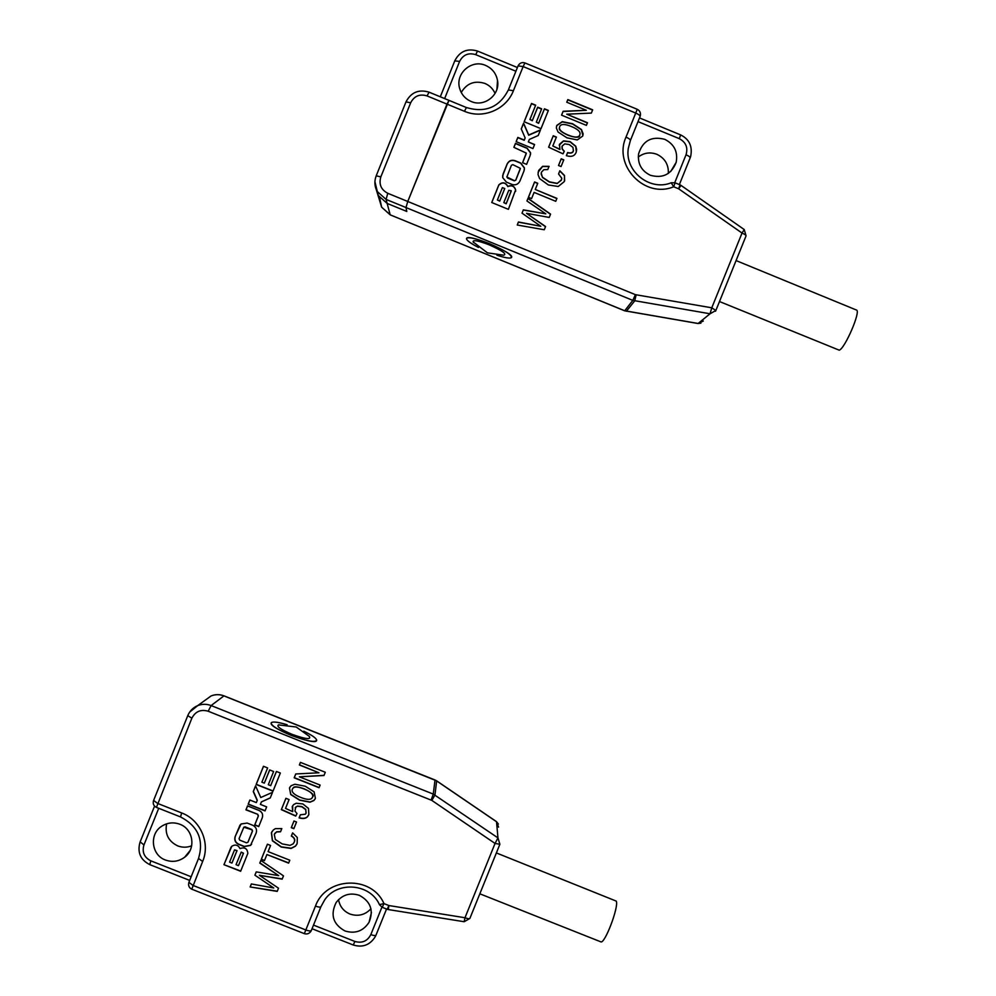 <?xml version="1.0" encoding="UTF-8"?>
<svg xmlns="http://www.w3.org/2000/svg" width="996" height="996" viewBox="0 0 996 996"><rect width="100%" height="100%" fill="white"/><g stroke="black" fill="none" stroke-linecap="round" stroke-linejoin="round"><path stroke-width="1.49" d="M370.948 908.788C365.059 914.975 358.05 916.718 349.945 914.029C343.57 911.24 339.773 906.447 338.528 899.637M191.668 845.803C187.011 847.621 182.355 847.646 177.674 845.878C168.399 841.296 164.714 833.951 166.643 823.829M498.56 827.116L496.469 821.625L436.622 780.827L223.888 695.88C219.63 694.262 215.385 694.274 211.14 695.918L204.616 700.636M189.663 712.09L197.706 705.616C202.163 703.886 206.633 703.861 211.115 705.566L433.26 794.086L497.963 837.897L499.88 844.259L495.049 843.45L497.963 837.897L496.531 821.737L436.646 780.926L434.966 794.982L431.828 800.398L208.189 711.231C200.843 709.115 195.403 711.43 191.867 718.178L156.434 807.383L180.525 816.932L181.683 812.948C200.532 819.969 210.505 843.102 202.649 861.478L191.78 889.191L304.328 933.638L305.822 929.978C308.872 931.073 310.715 931.223 311.35 930.438L310.789 931.484C309.071 933.738 306.917 934.447 304.328 933.638M379.439 904.642L383.946 903.584L388.913 905.551L388.278 909.56L464.161 921.723L464.983 917.739C467.921 918.822 469.564 919.009 469.925 918.3L469.925 918.25M256.146 833.129C257.18 829.593 256.047 826.979 252.772 825.286L247.145 823.057L241.044 823.991L235.168 836.516C234.135 840.051 235.268 842.666 238.554 844.347L244.182 846.588L250.519 845.442L256.146 833.129M280.349 773.021L276.402 771.452L270.675 785.657L268.298 784.724L273.626 771.514L269.655 769.92L264.326 783.142L261.886 782.171L267.625 767.941L263.467 766.285L256.146 784.462L273.029 791.16L280.349 773.021M257.615 814.504L258.3 816.073L254.69 824.999L258.711 826.593L262.272 817.766C263.23 814.504 262.185 812.089 259.159 810.52L247.531 805.913L245.937 809.873L257.74 814.317L258.425 815.886L254.814 824.813L258.798 826.394M272.531 792.318L260.753 797.522L255.574 785.856L253.27 791.571L257.18 800.448L256.321 802.589L249.859 800.025L248.166 804.22L265.036 810.906L266.654 806.885L260.392 804.395L261.413 801.892L270.252 797.958L272.531 792.318M223.938 864.677L240.634 871.276L247.842 853.398C247.307 848.505 244.705 846.911 240.036 848.592C238.131 844.932 235.392 844.147 231.807 846.264L223.938 864.677L240.733 871.052M260.852 860.444L259.782 863.084L278.706 875.633L256.233 871.886L254.901 875.185L273.763 887.984L251.353 883.962L250.145 886.95L277.212 891.408L278.507 888.195L259.396 875.297L282.154 879.157L283.487 875.858L260.852 860.444M270.576 845.455L267.401 844.197L261.263 859.423L264.426 860.681L266.916 854.531L288.616 863.134L289.799 860.22L268.086 851.617L270.576 845.455M292.625 832.88L291.342 836.067C294.243 837.661 295.19 839.715 294.194 842.218L293.123 843.886L290.035 845.355L282.204 843.911L275.332 839.479L274.274 834.349L276.627 831.959L280.536 831.785L281.818 828.597L275.406 828.622L273.327 829.954L271.398 832.818L272.381 840.786L281.208 847.048L291.081 848.443L295.476 846.189L297.169 843.5L297.306 837.487L292.625 832.88L291.454 835.881C294.467 837.636 295.414 839.678 294.293 842.018L293.994 842.641M296.534 822.024L293.969 821.003L291.28 827.664L293.845 828.684L296.534 822.024M292.7 811.64L285.528 808.403L289.089 799.564L285.914 798.306L281.333 809.661L295.75 816.098L297.02 813.545L294.916 811.055L295.787 807.059L297.443 806.225L301.85 806.797L305.685 809.599L306.121 813.06L305.361 814.205L300.356 814.778L299.111 817.865C302.834 818.961 305.585 818.625 307.353 816.894L308.847 814.579L308.486 808.416L302.846 803.934L296.223 803.262L293.608 804.594L292.214 806.623L292.7 811.64L292.675 805.727M289.463 788.023L290.732 794.559L299.609 800.186L309.955 802.203L313.952 800.498L315.396 798.331L314.114 791.857L305.249 786.218L294.916 784.238L291.143 785.682L289.463 788.023L290.832 794.397L299.709 800.012L310.055 802.029L314.051 800.323L315.134 798.917M325.294 772.261L300.419 762.363L299.36 764.978L318.957 772.784L295.737 773.967L294.181 777.814L319.069 787.712L320.127 785.072L299.373 776.818L323.986 775.498L325.294 772.261M247.942 842.193L252.386 831.162L251.764 829.718L243.833 827.203L239.065 838.669L239.687 840.114L246.485 842.815L247.904 842.292M238.418 865.636L236.027 864.677L241.231 852.103L243.348 853.423L238.554 865.424L243.485 853.223L241.231 852.103M231.944 863.071L229.59 862.138L234.533 849.862L237.036 850.596L231.944 863.071L236.899 850.796L234.533 849.862M312.52 797.186L311.736 798.356C310.017 799.95 306.345 799.626 300.742 797.41C294.032 794.733 291.23 791.982 292.338 789.168L293.235 787.923C295.003 786.467 298.638 786.828 304.129 789.006C310.827 791.671 313.628 794.41 312.52 797.186L312.395 797.46M153.621 800.411L157.542 803.386L181.683 812.948M202.649 861.478L198.528 858.477L188.904 882.356L192.987 885.407L305.822 929.978L315.471 906.086C325.841 876.692 371.72 875.048 383.946 903.584L382.252 907.306L387.195 909.273L388.913 905.551L464.983 917.739L495.049 843.45L431.828 800.398M359.357 895.342C349.97 892.341 342.238 894.732 336.162 902.501C330.099 914.776 333.025 924.263 344.965 930.961C355.149 934.061 363.179 931.173 369.055 922.308C373.861 910.431 370.624 901.442 359.357 895.342M496.369 852.937L616.25 901.106C619.151 906.372 604.684 944.519 600.775 941.818L479.835 893.81M179.84 824.252C173.528 821.961 167.515 822.596 161.825 826.157C149.039 833.938 151.292 855.091 165.423 860.009C172.333 862.461 178.745 861.528 184.658 857.22C196.237 848.829 193.349 829.008 179.84 824.252M291.069 735.322C306.469 741.061 315.01 742.692 316.691 740.215C316.23 738.123 311.91 735.123 303.73 731.188C311.935 735.135 316.255 738.148 316.691 740.227L316.554 740.688C314.935 745.73 270.053 728.562 271.086 723.27C272.12 726.184 278.768 730.205 291.069 735.322M287.122 724.739C277.05 721.751 271.709 721.266 271.086 723.258L271.31 722.66C273.066 721.415 278.332 722.1 287.122 724.739M240.024 825.037L235.305 836.316C234.284 839.852 235.405 842.467 238.691 844.16L244.306 846.388L250.643 845.243L251.602 844.147M243.709 827.327L245.103 826.842L251.901 829.531L252.523 830.975L248.079 841.994M263.517 766.31L256.271 784.3L273.103 790.986M269.704 769.945L264.326 783.142M276.452 771.464L270.675 785.657M247.593 805.926L246.074 809.686L257.74 814.317M261.413 801.892L270.314 797.808M249.921 800.037L248.303 804.046L265.11 810.719M255.611 785.931L253.395 791.397L257.304 800.274L256.321 802.589M231.134 846.961L224.075 864.466M260.877 860.469L259.906 862.872L278.706 875.633M259.396 875.297L282.242 878.933M250.145 886.95L277.299 891.171M251.39 883.962L250.282 886.726M273.763 887.984L254.901 875.185M256.271 871.898L255.026 874.961M266.916 854.531L288.703 862.91M267.438 844.222L261.375 859.212L264.525 860.457M272.095 831.436L271.51 832.619L272.493 840.587L281.32 846.849L291.181 848.231L295.588 845.99L296.845 844.222M274.672 833.577L276.739 831.772L280.611 831.585M293.994 821.015L291.38 827.477L293.92 828.485M300.381 814.778L299.211 817.679C302.933 818.774 305.685 818.451 307.453 816.708L308.536 815.238M295.19 807.768L297.543 806.05L301.95 806.611L305.784 809.412L305.996 813.334M285.952 798.319L281.445 809.474L295.837 815.911M290.073 786.877L289.575 787.861M292.675 788.533L293.334 787.749C294.119 786.218 297.754 786.579 304.228 788.844C311.736 792.318 314.537 795.045 312.62 797.024M299.373 776.818L324.049 775.349M295.775 773.967L294.293 777.652L319.131 787.537M300.456 762.376L299.46 764.828L318.957 772.784M279.291 724.789L278.444 724.889C276.303 726.395 280.785 729.52 291.903 734.276C305.535 739.181 311.35 739.879 309.333 736.38L296.186 726.993L278.444 724.889M529.362 139.415L538.214 135.531L540.504 129.853L528.727 135.008L523.585 123.168L521.257 128.907L525.141 137.921L524.282 140.075L517.833 137.423L516.127 141.644L532.96 148.566L534.591 144.52L528.341 141.942L529.362 139.415M515.791 180.015L520.335 168.336L512.865 164.664L511.409 165.274L506.864 177.002L514.334 180.625L515.766 180.214L514.297 180.824L507.524 178.035L506.84 176.765M506.205 203.607L503.802 202.624L508.769 190.336L511.197 190.722L506.18 203.794L503.802 202.624M499.743 200.968L497.378 199.997L502.37 187.634L504.711 188.505L499.718 201.142L497.378 199.997M579.834 134.896C578.676 137.722 574.754 137.759 568.056 135.008C562.404 132.68 559.54 130.314 559.441 127.936L559.677 126.604C560.835 123.815 564.757 123.79 571.467 126.542C577.219 128.92 580.095 131.323 580.07 133.725L579.759 135.12C579.747 137.921 575.825 137.946 567.994 135.232C561.582 132.231 558.706 129.878 559.379 128.173L559.491 127.239M379.613 197.569L381.642 207.193L390.195 214.85L387.145 203.421L378.268 195.465L387.145 203.421L386.087 199.412L632.821 300.381L635.411 294.667L407.762 201.478L405.982 207.554L406.791 211.451L405.982 207.554L407.762 201.478L446.992 104.107L427.023 95.902C419.677 93.699 414.236 95.99 410.676 102.762L380.833 176.877C378.692 184.235 381.02 189.713 387.793 193.299L407.762 201.478L448.997 100.372L446.992 104.107L464.447 111.291L466.402 107.543L429.089 92.18C418.743 89.067 411.037 92.317 405.982 101.903L405.907 102.09M524.008 170.926L524.406 167.851L520.659 162.971L515.044 160.667C511.496 159.609 508.856 160.717 507.138 163.991L503.042 174.151L502.706 177.599L506.391 182.106L512.006 184.422C515.567 185.48 518.194 184.372 519.912 181.085L524.008 170.926M548.373 110.419L544.439 108.801L538.674 123.106L536.309 122.135L541.662 108.838L537.691 107.195L532.325 120.504L529.897 119.495L535.674 105.178L531.528 103.46L524.145 121.749L541.002 128.696L548.373 110.419M530.183 155.463L530.557 152.737L527.096 148.118L515.48 143.349L513.874 147.333L526.286 153.11L522.589 162.709L526.598 164.352L530.183 155.463M491.725 202.512L508.396 209.347L515.642 189.813C514.26 185.891 511.67 184.758 507.873 186.414C505.47 182.243 502.47 181.72 498.847 184.845L491.725 202.512M527.992 198.329L526.934 200.98L545.808 213.854L523.348 209.845L522.016 213.156L540.828 226.279L518.443 221.996L517.235 225.009L544.264 229.765L545.571 226.54L526.51 213.318L549.232 217.439L550.576 214.128L527.992 198.329L526.959 200.993M537.765 183.276L534.591 181.969L528.415 197.295L531.578 198.602L534.08 192.402L555.743 201.304L556.926 198.378L535.263 189.477L537.765 183.276M559.839 170.777L558.544 173.989L561.769 178.209L561.37 180.226L557.212 183.364L549.394 181.832L542.546 177.276L541.164 174.188L541.488 172.084L543.853 169.694L547.763 169.557L549.057 166.344L542.646 166.307L538.612 170.503L538.002 174.437L539.583 178.57L548.385 184.982L558.246 186.476L564.346 181.546L564.495 175.483L559.839 170.777L558.569 174.001M563.773 159.846L561.221 158.787L558.507 165.485L561.072 166.544L563.773 159.846M559.976 149.313L552.817 145.976L556.403 137.075L553.241 135.767L548.622 147.196L563.014 153.845L564.284 151.28L562.192 148.74L562.155 146.063L564.732 143.885L569.139 144.507L572.961 147.371L573.385 150.882C572.588 152.811 570.671 153.372 567.62 152.55L566.363 155.662C571.368 157.194 574.605 156.111 576.099 152.438L576.684 149.612L575.763 146.213L570.135 141.631L563.524 140.872L559.503 144.246L559.926 149.525L552.817 145.976M556.814 125.421L556.341 127.974L558.059 132.032L566.923 137.809L577.257 139.95L582.697 136.079L583.158 133.912L581.44 129.517L572.6 123.741L562.267 121.637L556.814 125.421L556.465 126.554M592.67 109.834L567.832 99.588L566.774 102.227L586.333 110.295L563.126 111.266L561.557 115.15L586.395 125.384L587.466 122.732L566.749 114.191L591.35 113.096L592.67 109.834M524.357 169.731L524.369 168.05L520.634 163.182L515.019 160.879C511.471 159.808 508.832 160.929 507.113 164.203L502.619 175.919M520.31 168.76L515.766 180.214M548.286 110.643L544.401 109.037L538.624 123.342L536.309 122.135M535.587 105.389L531.49 103.709L524.195 121.773M541.575 109.062L537.653 107.444L532.287 120.728L529.897 119.495M530.495 154.43L530.519 152.948L527.058 148.342L515.455 143.573L513.936 147.358M526.262 153.558L522.626 162.721M540.405 130.103L528.689 135.232L523.547 123.392L521.294 128.982M534.516 144.719L528.341 141.942M525.141 137.921L524.245 140.287L517.796 137.647L516.177 141.669M515.654 191.357L515.617 190.012C514.222 186.09 511.645 184.945 507.848 186.601C505.458 182.442 502.445 181.919 498.834 185.044L491.775 202.524M511.185 191.207L506.18 203.794M504.723 188.605L499.718 201.142M550.514 214.289L527.967 198.515M526.51 213.318L545.497 226.69M518.443 221.996L517.273 225.021M540.828 226.279L518.418 222.17M523.348 209.845L522.041 213.181M545.808 213.854L523.323 210.019M537.691 183.451L534.553 182.168L528.44 197.308M556.864 198.553L535.263 189.477M564.657 180.662L564.446 175.682L559.789 170.988M548.97 166.544L542.596 166.506L538.114 172.208M561.557 179.716L557.162 183.55L549.356 182.019L542.496 177.475L541.214 173.005M563.699 160.045L561.159 158.999L558.532 165.498M576.335 151.766L575.7 146.424L570.073 141.843L563.462 141.096L559.204 145.204M573.472 150.62L573.323 151.093C572.849 152.948 570.92 153.508 567.571 152.762L566.388 155.675M564.197 151.467L562.13 148.964L561.981 146.611M556.316 137.286L553.191 135.991L548.659 147.209M582.872 135.618L581.378 129.741L572.538 123.977L562.217 121.873L556.752 125.645M592.583 110.058L567.782 99.837L566.811 102.239M587.379 122.956L566.749 114.191M586.333 110.295L563.064 111.502L561.595 115.163M710.036 313.777L711.779 307.801L715.863 310.515L710.036 313.777L632.821 300.381L624.716 310.752L698.121 323.476L710.036 313.777M715.912 310.379L746.004 236.027C746.228 235.305 744.896 234.321 742.032 233.052L744.224 229.541L681.003 185.393L678.637 188.792L673.682 186.762L671.192 182.791M635.411 294.667L711.779 307.801L742.032 233.052L678.637 188.792L680.019 184.845L675.076 182.816L673.682 186.762C644.922 198.901 612.976 165.697 626.011 137.124L637.241 109.299L524.929 62.935L523.137 66.57L518.069 65.885L508.371 89.939L513.413 90.711C506.267 109.548 482.948 119.358 464.447 111.291M637.241 109.299C639.656 110.506 640.714 112.498 640.416 115.299L640.079 116.507C640.154 115.536 638.71 114.378 635.734 113.058L523.137 66.57L513.413 90.711M387.145 203.421L406.791 211.451L387.145 203.421M374.907 181.646L378.268 195.465L376.314 189.75L381.642 207.193L390.382 214.924M471.12 101.468C465.132 98.816 461.273 94.321 459.542 87.984C455.297 73.293 471.805 59.038 485.637 65.437C492.186 68.388 496.145 73.405 497.514 80.477C500.39 94.782 484.355 107.531 471.12 101.468M461.248 92.479C466.775 83.266 474.681 80.253 484.965 83.452C489.621 85.469 492.995 88.793 495.074 93.45M638.274 157.044C643.989 152.749 650.189 151.84 656.899 154.318C664.855 158.177 668.677 164.527 668.341 173.404M697.935 323.451L703.313 321.048M650.301 175.246C641.524 170.914 637.602 163.854 638.536 154.069C642.644 140.785 651.396 135.879 664.805 139.34C674.28 144.183 678.064 151.84 676.172 162.336C671.391 174.387 662.763 178.695 650.301 175.246M489.397 243.647C504.511 250.208 511.857 254.852 511.434 257.615C509.828 258.636 504.984 257.839 496.917 255.2C505.009 257.839 509.852 258.649 511.446 257.603L511.658 257.205C513.836 252.81 469.477 233.998 466.713 238.169C469.415 236.936 476.972 238.766 489.397 243.647M478.466 247.456C469.714 242.9 465.792 239.799 466.701 238.169L466.464 238.716C466.838 240.596 470.847 243.51 478.466 247.456M473.112 241.928L487.43 252.835L503.665 255.2C507.151 254.142 502.37 250.718 489.31 244.892C478.192 240.634 472.789 239.638 473.112 241.928L473.61 242.551M736.069 260.579L856.46 310.042C861.191 310.814 844.894 348.712 839.217 350.181L719.498 301.539M191.867 718.178L187.771 715.638C189.726 710.97 193.037 707.621 197.706 705.616L211.14 695.918C215.435 694.237 219.718 694.212 224 695.843L211.115 705.566L208.189 711.231M431.144 800.037L433.26 794.086L435.015 779.98L436.622 780.827M156.434 807.383C153.633 805.963 152.674 803.697 153.533 800.61L187.833 715.489M180.525 816.932C198.03 826.07 204.031 839.914 198.528 858.477L198.615 858.266M382.252 907.306L379.501 904.754C370.188 883.328 337.183 880.862 324.646 899.961L320.961 906.646L311.35 930.438M320.961 906.646C320.351 907.381 318.521 907.194 315.471 906.086M386.548 909.012L376.027 935.057C375.542 935.842 373.799 935.692 370.823 934.609C367.362 941.208 362.046 943.486 354.862 941.444L353.281 945.017C362.781 947.831 370.139 944.98 375.368 936.489L375.965 935.194M370.823 934.609L381.916 907.169M313.503 925.11L354.862 941.444M140.15 841.869L143.959 844.932L158.725 808.291M143.959 844.932C141.88 852.103 144.171 857.407 150.844 860.843L191.157 876.766M150.844 860.843L149.761 864.628L189.688 880.402M636.158 294.878L634.689 300.916L626.36 311.238M715.838 310.528L715.502 311.225M626.011 137.124C628.986 138.444 630.443 139.565 630.393 140.486L628.327 148.304C624.368 170.864 649.778 191.693 671.304 182.741L675.076 182.816M640.079 116.507L630.393 140.486M508.284 90.15L508.371 89.939C499.382 107.282 485.388 113.146 466.402 107.543M515.916 71.239L475.69 54.643C468.469 52.477 463.115 54.73 459.617 61.391L444.639 98.579M624.641 310.727L390.195 214.85L624.654 310.802L698.009 323.513L700.91 323.152M674.74 182.691L686.032 154.766C688.933 156.048 690.29 157.131 690.116 158.003L679.372 184.584M686.032 154.766C688.136 147.557 685.895 142.191 679.284 138.656L638.013 121.624M679.284 138.656L680.654 134.908L639.507 117.926M680.654 134.908C689.332 139.241 692.681 146.412 690.664 156.434L690.166 157.866M459.617 61.391L454.761 60.893M440.294 96.799L454.848 60.681C459.828 51.232 467.41 48.032 477.57 51.082L475.69 54.643M387.793 193.299L386.087 199.412L377.086 191.357C374.484 186.302 374.197 181.123 376.214 175.819L376.164 175.968M380.833 176.877L376.214 175.819L405.982 101.903L410.676 102.762M427.023 95.902L429.089 92.18M224 695.843L435.015 779.98M498.386 824.078L496.469 821.625M469.925 918.3L499.818 844.409M198.528 858.477L188.904 882.356C188.032 885.481 188.991 887.76 191.78 889.191M387.195 909.273L388.278 909.56M312.047 928.733L353.281 945.017M369.055 922.308L371.433 912.498M464.161 921.723L469.851 918.474M154.567 806.113L140.062 842.093C137.137 852.277 140.361 859.797 149.761 864.628M184.658 857.22L189.975 850.709M746.066 235.853L744.224 229.541M681.003 185.393L680.019 184.845M524.929 62.935C521.904 62.026 519.626 63.009 518.069 65.885L508.371 89.939M496.929 89.204L497.514 80.477M670.706 171.511L676.172 162.336M477.57 51.082L517.41 67.529"/></g></svg>

